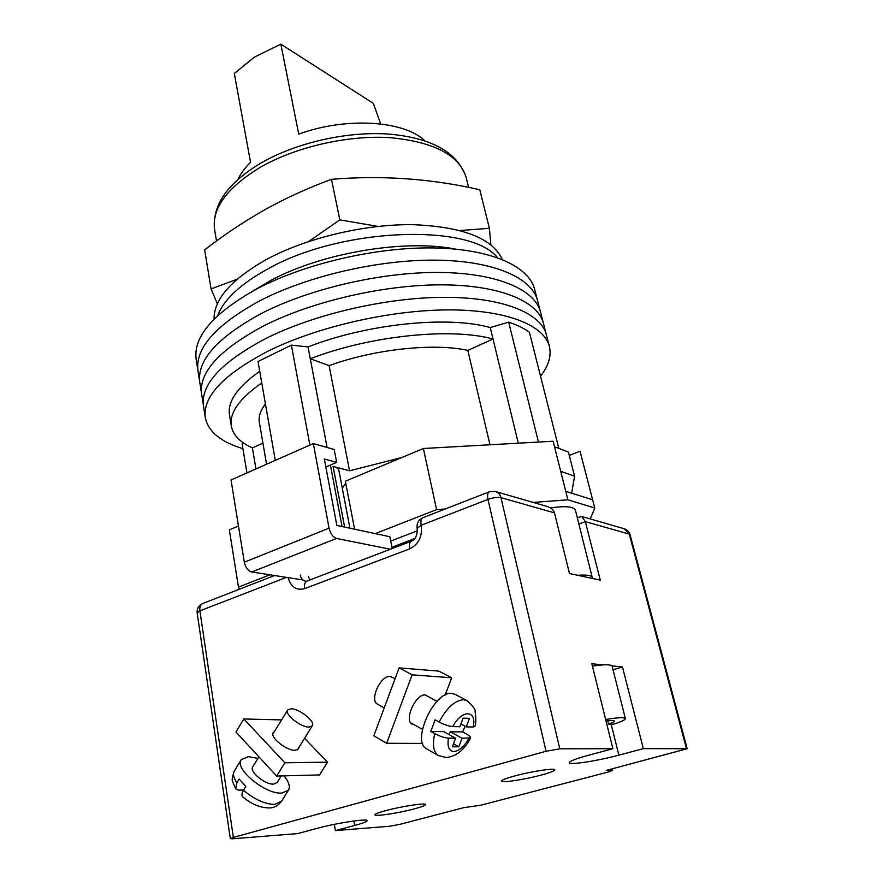<?xml version="1.0" encoding="UTF-8"?>
<svg xmlns="http://www.w3.org/2000/svg" width="883" height="883" viewBox="0 0 883 883"><rect width="100%" height="100%" fill="white"/><g stroke="black" fill="none" stroke-linecap="round" stroke-linejoin="round"><path stroke-width="1.32" d="M242.913 448.674C220.761 441.975 208.233 431.632 205.32 417.637L203.476 405.86C200.584 384.513 221.401 362.052 265.926 338.454C314.602 313.995 387.218 297.262 445.253 297.328C503.387 297.394 541.036 313.255 546.389 334.845L543.431 323.366C537.979 301.412 500.341 285.143 442.361 284.845C384.48 284.547 312.141 301.258 263.697 325.893C219.381 349.69 198.686 372.449 201.633 394.149C198.686 372.449 219.381 349.69 263.697 325.893C312.141 301.258 384.48 284.547 442.361 284.845C500.341 285.143 537.979 301.412 543.431 323.366L540.484 311.964C534.943 289.646 497.317 272.99 439.491 272.461C381.765 271.931 309.701 288.598 261.478 313.432C217.361 337.427 196.81 360.452 199.801 382.516C196.81 360.452 217.361 337.427 261.478 313.432C309.701 288.598 381.765 271.931 439.491 272.461C497.317 272.99 534.943 289.646 540.484 311.964L537.559 300.639C531.919 277.957 494.303 260.904 436.644 260.154C379.072 259.403 307.284 276.037 259.282 301.059C215.364 325.242 194.933 348.542 197.991 370.959C194.933 348.542 215.364 325.242 259.282 301.059C307.284 276.037 379.072 259.403 436.644 260.154C494.303 260.904 531.919 277.957 537.559 300.639L534.656 289.392C528.928 266.346 491.323 248.918 433.807 247.935C376.39 246.964 304.878 263.576 257.096 288.774C213.377 313.145 193.079 336.71 196.181 359.48L203.476 405.86C200.584 384.513 221.401 362.052 265.926 338.454C314.602 313.995 387.218 297.262 445.253 297.328C503.387 297.394 541.036 313.255 546.389 334.845L549.369 346.39C551.588 355.882 548.641 365.816 540.528 376.18M205.32 417.637C202.494 396.677 223.443 374.491 268.178 351.092C317.074 326.831 389.977 310.076 448.167 309.9C506.456 309.734 544.116 325.187 549.369 346.39M349.955 528.233L338.917 470.584C338.531 468.741 336.589 467.339 333.09 466.367L349.558 470.794L401.798 457.537M538.442 442.063L508.685 322.152C517.173 324.966 524.072 328.333 529.403 332.262L558.718 447.99M275.286 460.396L258.024 361.5L291.39 345.121L308.046 346.931C367.46 323.653 448.31 315.584 490.253 327.571L508.685 322.152M309.878 445.098L291.39 345.121M246.942 472.924L242.119 443.873L243.377 442.902M261.765 382.957C239.381 398.52 229.227 412.88 231.313 426.014L229.492 414.944C227.384 401.588 237.461 387.041 259.734 371.301M518.288 443.189L493.023 339.006C451.036 327.361 369.944 335.628 310.286 358.774L308.046 346.931M327.096 447.482L310.286 358.774L329.105 365.606C374.889 349.05 433.906 342.847 467.835 350.396L493.023 339.006L490.253 327.571M342.074 526.555L330.419 465.043M231.313 426.014C233.057 435.098 240.088 442.394 252.406 447.902L262.924 443.145M255.96 468.939L252.406 447.902M554.491 446.688L568.398 452.03L574.59 476.246L571.665 493.189M265.43 403.906C260.397 410.551 258.377 416.721 259.359 422.416L266.556 464.259M329.105 365.606L349.558 470.794M467.835 350.396L489.977 444.767M560.694 471.29L574.59 476.246M217.671 315.639C223.841 299.414 240.816 283.708 268.598 268.498C342.174 227.207 470.849 223.233 497.537 257.681C470.849 223.233 342.174 227.207 268.598 268.498C240.816 283.708 223.841 299.414 217.671 315.639M252.991 290.971L270.783 280.441C321.831 252.847 404.778 238.929 455.308 249.072M214.039 319.16C213.852 299.205 231.478 279.227 266.909 259.227C306.533 237.924 364.701 224.072 412.769 224.668C462.769 226.688 492.604 238.278 502.261 259.47M238.476 526.025L229.348 529.844L238.454 587.107L239.47 589.193M345.739 483.255L342.295 488.2M569.27 455.44L580.043 451.213L592.625 499.778L565.749 491.323L553.111 441.235L423.376 448.498L345.352 481.213L354.602 529.226M592.504 578.453L575.407 510.153C573.52 506.489 565.23 505.749 550.551 507.935M269.9 574.8L238.454 587.107M590.263 518.939L594.756 508.001L567.89 499.811L533.155 502.416M423.376 448.498L436.588 509.634L445.231 508.994M436.588 509.634L375.253 533.619L336.842 525.44L324.337 459.005L336.655 462.372L334.193 449.502L313.344 443.564L329.061 528.166C330.452 533.774 332.935 537.195 336.533 538.453L251.754 571.985C248.035 570.882 245.562 567.614 244.315 562.184L329.061 528.166M392.218 548.531L389.833 536.721L375.253 533.619M565.749 491.323L567.89 499.811M592.625 499.778L594.756 508.001M390.374 549.226L336.533 538.453M302.869 579.932L251.754 571.985M313.344 443.564L231.037 479.966L244.315 562.184M325.849 467.008L336.655 462.372M592.526 577.625C591.676 575.418 586.742 574.634 577.714 575.286M606.025 720.992C611.268 720.307 614.071 720.318 614.425 721.036C614.469 721.72 612.504 722.724 608.542 724.06L607.736 720.782M605.65 719.49C617.802 717.482 624.38 717.184 625.374 718.585C625.363 719.855 621.4 721.731 613.497 724.203L608.542 724.06M592.438 666.168C604.458 664.325 611.025 664.314 612.118 666.157L625.374 718.585M274.37 731.643L273.244 732.581C269.436 736.941 286.39 750.771 295.054 750.285L298.542 748.916L298.962 747.349M276.655 776.047L284.867 762.769L243.829 718.972L235.927 731.952L276.655 776.047L319.58 774.921L327.549 762.161L304.547 738.32M284.867 762.769L327.549 762.161M243.829 718.972L281.589 719.91M284.006 775.848C288.94 781.908 290.419 786.687 288.443 790.175L281.445 801.422C275.938 808.375 270.021 807.868 269.657 807.945C260.408 807.912 251.445 804.225 242.77 796.874C241.478 795.517 241.721 793.309 243.487 790.241C254.447 799.479 264.889 804.203 274.812 804.413L281.611 801.157M258.907 756.83L252.759 766.819C248.885 771.356 265.11 784.866 273.642 784.115L277.207 782.481M308.962 727.051L312.284 725.837C315.772 721.731 299.503 708.674 291.158 708.784L287.681 709.998C284.105 714.016 300.661 727.327 308.962 727.051M288.443 790.175L281.854 793.066C265.386 794.689 233.697 768.309 241.291 759.601L248.476 756.665L257.946 758.387M243.487 790.241L245.838 786.433L239.172 779.005L236.832 782.802L235.728 788.927L238.542 790.153L243.664 789.954M414.193 724.744L412.074 724.137C403.741 720.131 415.86 693.585 425.363 694.965L428.763 696.886M386.644 743.265L373.818 735.815L399.116 667.879L412.14 674.822L386.644 743.265L422.604 743.409M399.116 667.879L438.873 671.102L451.654 677.78L445.198 695.064M412.14 674.822L451.654 677.78M465.087 726.223L462.626 731.941L466.522 734.082C469.546 735.793 470.904 737.051 470.584 737.868L462.03 738.265L458.84 746.797L452.361 746.797L455.573 738.199L448.443 738.133C444.602 737.868 440.043 736.356 434.767 733.618C432.229 744.678 433.387 751.974 438.222 755.484L438.652 755.727M395.098 678.685L390.12 676.466C380.761 674.976 369.204 700.142 377.438 704.126L377.67 704.248M426.964 749.049L426.533 748.806C411.125 741.378 434.403 690.683 451.864 693.431L455.33 694.435L466.677 700.473M455.573 738.199L443.73 731.621L430.816 731.411L434.767 733.618M430.816 731.411L435.12 719.855L439.083 722.051C444.37 724.755 448.917 726.268 452.758 726.577C462.008 709.071 477.162 709.866 473.189 727.029L466.279 726.886L469.48 718.343L463.078 718.133L459.855 726.742L452.758 726.577M460.904 723.939L466.279 726.886M473.189 727.029L474.844 726.499C476.047 723.387 476.125 718.354 475.087 711.422C475.805 709.877 473.145 706.301 467.107 700.705L463.663 699.711C454.999 700.285 446.809 707.736 439.083 722.051M453.487 743.806L458.84 746.797M449.138 734.623L450.231 731.731L462.03 738.265M462.626 731.941L450.231 731.731M385.606 810.671C401.18 806.389 426.114 802.603 425.54 804.568C425.407 805.451 421.732 806.874 414.502 808.828C399.094 813.022 374.602 816.775 374.933 814.832C375.01 813.983 378.564 812.592 385.606 810.671M541.169 775.086C550.043 772.68 554.579 770.925 554.778 769.821C555.208 767.78 531.235 771.422 514.646 775.969C505.981 778.342 501.588 780.064 501.478 781.113C501.257 783.144 524.767 779.534 541.169 775.086M602.879 664.899L591.831 663.729L612.89 748.707L559.778 748.806L546.047 751.267L233.366 837.415L230.331 838.651L232.549 838.795L297.604 833.596L317.251 828.309C336.092 823.111 367.946 818.276 367.107 820.671C366.964 821.665 362.825 823.254 354.69 825.45L335.397 830.583L389.591 826.256L400.131 824.292L463.895 807.625L480.683 805.252L608.155 772.04L612.647 770.384L606.257 770.418L687.173 748.718L643.332 748.652L622.471 666.974L611.974 665.859M495.749 491.588L546.875 506.378C551.18 507.758 553.707 509.91 554.458 512.857L569.48 573.52L600.274 580.12L585.319 521.621L581.809 516.489L577.35 517.802M334.315 824.347L335.397 830.583M612.89 748.707L587.725 755.484C575.573 758.828 569.403 761.245 569.226 762.713C569.094 765.285 597.714 760.881 618.862 755.164L643.332 748.652M613.045 669.8L622.471 666.974M237.141 279.205L211.07 288.907L217.361 303.862M211.07 288.907L204.646 249.856C223.874 234.955 244.028 221.534 265.11 209.58C286.158 197.913 308.288 187.825 331.478 179.326C381.765 175.132 431.202 178.609 479.789 189.768L489.392 228.3L460.186 230.529M490.86 244.812L489.392 228.3M378.023 226.412L339.823 219.878L308.653 241.501M331.478 179.326L339.823 219.878M237.935 179.503C240.595 173.708 244.79 167.969 250.54 162.306L234.315 73.477L254.348 57.152L280.838 44.15L373.354 103.366L380.683 123.94M280.838 44.15L298.73 134.139C345.959 116.699 404.149 120.585 424.855 140.794M344.635 527.107L333.09 466.367M241.136 759.844L234.403 770.859C232.648 773.74 233.465 777.724 236.832 782.802M468.961 738.331C464.127 746.599 459.083 751.003 453.829 751.554C448.928 751.08 447.129 746.61 448.443 738.133M686.455 748.563L629.292 534.116L585.319 521.621L578.906 523.95M554.458 512.857L500.959 497.659L559.778 748.806M546.047 751.267L487.968 499.403L421.191 525.242C422.527 536.4 418.685 544.27 409.679 548.862L304.635 588.63C296.423 590.738 290.915 587.074 288.101 577.637M286.434 577.372L199.9 610.848L233.366 837.415M611.787 770.252L611.489 769.049M308.377 576.323L309.867 579.954M300.242 575.032C301.026 578.63 302.891 580.705 305.849 581.257L306.898 581.091M414.844 538.531L391.964 547.272M624.049 528.707L630.087 534.69C629.149 531.632 627.14 529.634 624.049 528.707L582.063 516.566M230.331 838.651L197.163 612.912L199.9 610.848C199.492 607.018 200.441 604.568 202.737 603.508L274.547 575.528M500.959 497.659C500.076 494.37 498.189 492.306 495.286 491.456L489.414 491.765C487.604 492.648 487.129 495.197 487.968 499.403C493.178 497.593 497.515 497.008 500.959 497.659M411.445 541.191L307.085 581.014C304.889 582.029 304.072 584.568 304.635 588.63M422.836 517.725C418.399 519.888 416.511 523.431 417.173 528.343C417.471 534.988 415.617 539.248 411.61 541.124C409.602 542.074 408.961 544.656 409.679 548.862M417.173 528.343L421.191 525.242C420.463 521.113 421.059 518.586 423.001 517.659L489.259 491.831M353.895 820.98L354.69 825.45M611.146 724.137L618.862 755.164M259.723 167.627C226.71 187.991 211.666 208.664 214.602 229.657C212.041 205.264 227.45 183.101 260.827 163.145C295.695 142.858 346.478 131.225 388.189 134.028C431.71 137.77 457.714 152.273 466.191 177.549C459.436 155.099 433.917 141.788 389.657 137.627C347.14 135.033 294.988 147.119 259.723 167.627M277.119 782.614L281.258 775.925M297.416 749.844L312.284 725.837M272.836 734.148L287.604 710.12M235.728 788.927L232.626 781.665C231.721 780.417 232.251 776.897 234.249 771.102M426.533 748.806L438.222 755.484L446.478 757.581C456.588 756.179 464.624 749.612 470.584 737.868M422.416 729.358L410.65 722.758M384.215 707.923L377.438 704.126M437.019 701.356L425.198 694.954M417.416 530.793L390.716 541.069M612.261 768.85L612.647 770.384M687.173 748.718L630.087 534.69M202.549 603.586C198.62 605.484 196.832 608.597 197.163 612.912M216.512 240.982L214.602 229.657M468.63 187.439L466.191 177.549"/></g></svg>
